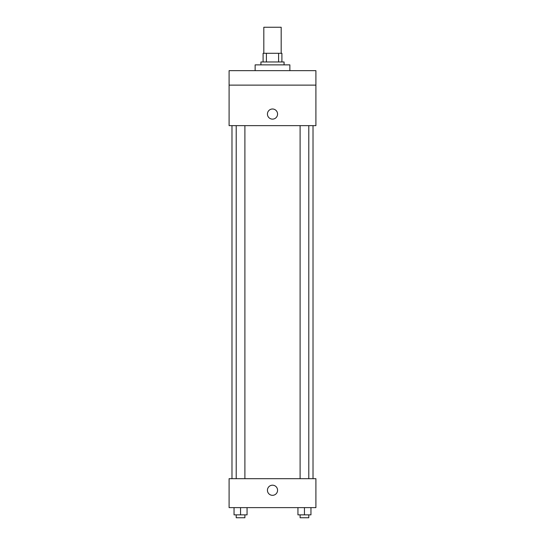 <?xml version="1.0" encoding="UTF-8"?>
<svg xmlns="http://www.w3.org/2000/svg" width="545" height="545" viewBox="0 0 545 545"><rect width="100%" height="100%" fill="white"/><g stroke="black" fill="none" stroke-linecap="round" stroke-linejoin="round"><path stroke-width="0.82" d="M281.179 53.294L281.179 27.25L263.821 27.25L263.821 53.294M266.41 61.973L266.41 53.294L263.092 53.294L263.092 61.973L263.092 53.294M266.41 53.294L281.908 53.294L281.908 61.973M278.59 61.973L278.59 53.294M260.926 64.869L260.926 61.973L284.074 61.973L284.074 64.869M289.865 70.659L289.865 64.869L255.135 64.869L255.135 70.659M229.091 70.659L315.909 70.659L315.909 85.129L229.091 85.129L229.091 70.659M315.909 85.129L315.909 125.636L229.091 125.636L229.091 85.129M272.5 119.13A5.062 5.062 0 0 1 268.113 111.534A5.062 5.062 0 0 1 276.887 111.534A5.062 5.062 0 0 1 272.5 119.13M229.091 478.68L315.909 478.68L315.909 507.62L229.091 507.62L229.091 478.68M272.5 495.323A5.062 5.062 0 0 1 268.113 487.727A5.062 5.062 0 0 1 276.887 487.727A5.062 5.062 0 0 1 272.5 495.323M297.938 507.62L297.938 514.855L310.957 514.855L310.957 507.62L310.957 514.855M304.451 514.855L304.451 507.62M308.79 514.855L308.79 517.75L300.104 517.75L300.104 514.855M234.043 507.62L234.043 514.855L247.062 514.855L247.062 507.62L247.062 514.855M240.549 514.855L240.549 507.62M244.896 514.855L244.896 517.75L236.21 517.75L236.21 514.855M313.014 478.68L313.014 125.636M231.986 478.68L231.986 125.636M300.104 125.636L300.104 478.68M308.79 125.636L308.79 478.68M244.896 478.68L244.896 125.636M236.21 478.68L236.21 125.636"/></g></svg>
